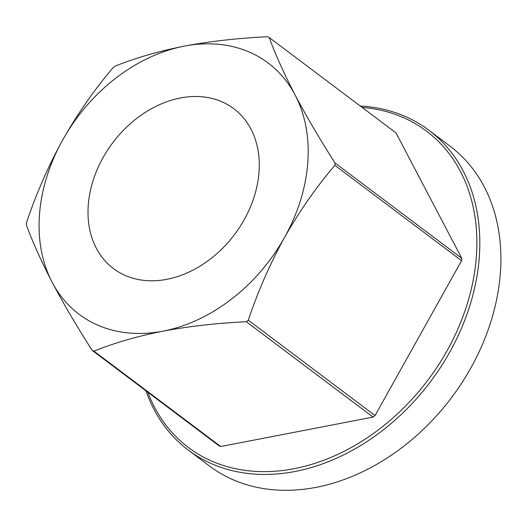 <?xml version="1.0" encoding="UTF-8"?>
<svg xmlns="http://www.w3.org/2000/svg" width="527" height="527" viewBox="0 0 527 527"><rect width="100%" height="100%" fill="white"/><g stroke="black" fill="none" stroke-linecap="round" stroke-linejoin="round"><path stroke-width="0.79" d="M147.81 392.24A197.968 150.86 -53 0 0 211.492 460.993A197.968 150.86 -53 0 0 447.054 350.758A197.968 150.86 -53 0 0 403.392 117.62A197.968 150.86 -53 0 0 362.089 107.403M360.27 106.026A200.115 152.494 127 0 1 405.54 116.592A200.115 152.494 127 0 1 428.853 130.228A200.115 152.494 127 0 1 440.559 367.339A200.115 152.494 127 0 1 211.558 463.688A200.115 152.494 127 0 1 188.251 450.058A200.115 152.494 127 0 1 145.992 390.863M428.853 130.228L449.933 146.084A200.115 152.494 127 0 1 461.639 383.195A200.115 152.494 127 0 1 232.638 479.544A200.115 152.494 127 0 1 209.331 465.914L188.251 450.058M125.143 275.417A100.058 76.25 127 0 1 113.483 268.605A100.058 76.25 127 0 1 107.633 150.05A100.058 76.25 127 0 1 222.13 101.876A100.058 76.25 127 0 1 233.784 108.687A100.058 76.25 127 0 1 239.64 227.242A100.058 76.25 127 0 1 125.143 275.417M269.225 37.542A180.814 137.791 127 0 0 268.322 37.134A180.814 137.791 127 0 0 267.413 36.738C238 38.148 210.26 41.284 184.193 46.152A157.23 119.82 127 0 1 249.844 52.292A157.23 119.82 127 0 1 295.074 94.959C284.053 73.727 275.437 54.584 269.225 37.542L395.988 132.896L461.777 258.342L335.014 162.981A180.814 137.791 127 0 1 334.843 165.32L461.599 260.681A180.814 137.791 -53 0 0 461.777 258.342M246.293 321.727L373.057 417.088A180.814 137.791 -53 0 0 375.046 415.553L248.283 320.192A180.814 137.791 127 0 1 246.293 321.727C216.959 323.123 189.219 326.266 163.08 331.14A157.23 119.82 127 0 1 52.199 282.334C63.589 303.842 76.902 326.516 92.139 350.356L218.896 445.71A180.814 137.791 -53 0 0 220.714 446.514L93.951 351.153A180.814 137.791 127 0 1 92.139 350.356M26.35 224.91A180.814 137.791 127 0 1 26.521 222.572C36.198 193.758 48.28 166.176 62.753 139.839A157.23 119.82 127 0 1 184.193 46.152C158.423 51.303 135.38 57.977 115.07 66.165A180.814 137.791 127 0 0 113.081 67.7C94.557 89.412 77.779 113.457 62.753 139.839A157.23 119.82 127 0 0 52.199 282.334C41.198 261.148 32.582 242.005 26.35 224.91M220.714 446.514L373.057 417.088M93.951 351.153C114.326 342.945 137.369 336.272 163.08 331.14A157.23 119.82 127 0 0 284.521 237.453C299.547 211.077 316.319 187.032 334.843 165.32M375.046 415.553L461.599 260.681M248.283 320.192C257.966 291.372 270.041 263.79 284.521 237.453A157.23 119.82 127 0 0 295.074 94.959C306.431 116.414 319.744 139.088 335.014 162.981"/></g></svg>
